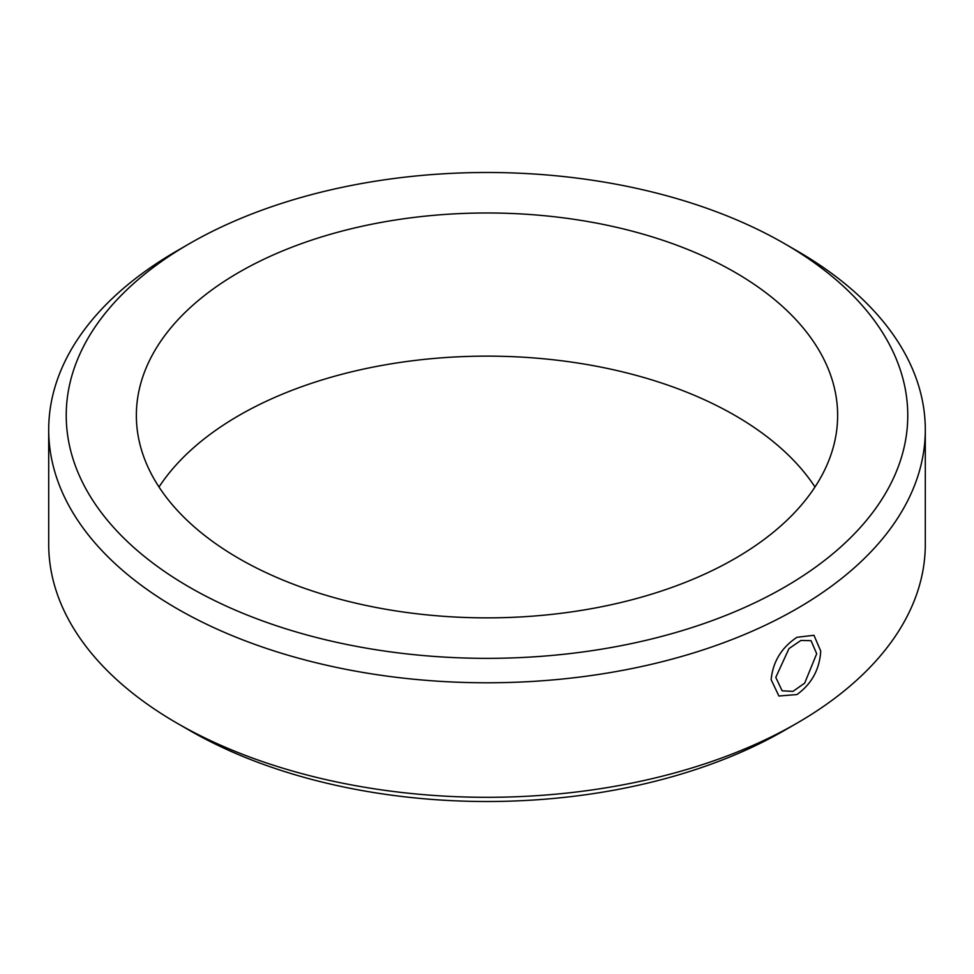 <?xml version="1.0" encoding="UTF-8"?>
<svg xmlns="http://www.w3.org/2000/svg" width="974" height="974" viewBox="0 0 974 974"><rect width="100%" height="100%" fill="white"/><g stroke="black" fill="none" stroke-linecap="round" stroke-linejoin="round"><path stroke-width="1.46" d="M189.467 243.646A420.768 242.928 0 0 0 189.467 587.2A420.768 242.928 0 0 0 784.52 587.2A420.768 242.928 0 0 0 784.533 243.646A420.768 242.928 0 0 0 189.467 243.646L177.073 250.805A438.3 253.045 0 0 0 48.7 429.741A438.3 253.045 0 0 0 177.073 608.677A438.3 253.045 0 0 0 654.735 663.525A438.3 253.045 0 0 0 925.3 429.741L925.3 544.259A438.3 253.045 180 0 1 796.927 723.195L784.533 730.354A420.768 242.928 180 0 1 189.467 730.354L189.467 730.354A420.768 242.928 180 0 1 189.467 730.342M159.005 487A350.64 202.446 180 0 1 734.944 415.423A350.64 202.446 180 0 1 814.995 487A350.64 202.446 180 0 0 734.944 415.423A350.64 202.446 180 0 0 159.005 487M239.056 558.577A350.64 202.446 180 0 1 136.36 415.423A350.64 202.446 180 0 1 352.819 228.391A350.64 202.446 180 0 1 734.944 272.282A350.64 202.446 180 0 1 837.64 415.423A350.64 202.446 180 0 1 621.181 602.456A350.64 202.446 180 0 1 239.056 558.577A350.64 202.446 0 0 0 621.181 602.456A350.64 202.446 0 0 0 837.64 415.423A350.64 202.446 0 0 0 734.944 272.282A350.64 202.446 0 0 0 352.819 228.391A350.64 202.446 0 0 0 136.36 415.423A350.64 202.446 0 0 0 239.056 558.577M784.533 243.646L796.927 250.805L784.533 243.658M925.3 429.741A438.3 253.045 0 0 0 796.927 250.805M796.927 723.195A438.3 253.045 180 0 1 177.073 723.195L177.073 723.195A438.3 253.045 180 0 1 48.7 544.259L48.7 429.741M816.699 653.737L811.05 640.685L800.884 640.454L789.001 648.574L775.791 677.356L782.122 690.797L792.921 691.382L804.658 683.176L816.699 653.737M189.467 730.354L177.073 723.195L189.467 730.354M796.927 694.559L778.896 696.008L771.14 679.669C772.906 661.723 781.501 647.6 796.927 637.3L813.96 635.279L820.729 651.046C819.597 669.43 811.659 683.943 796.927 694.559"/></g></svg>
